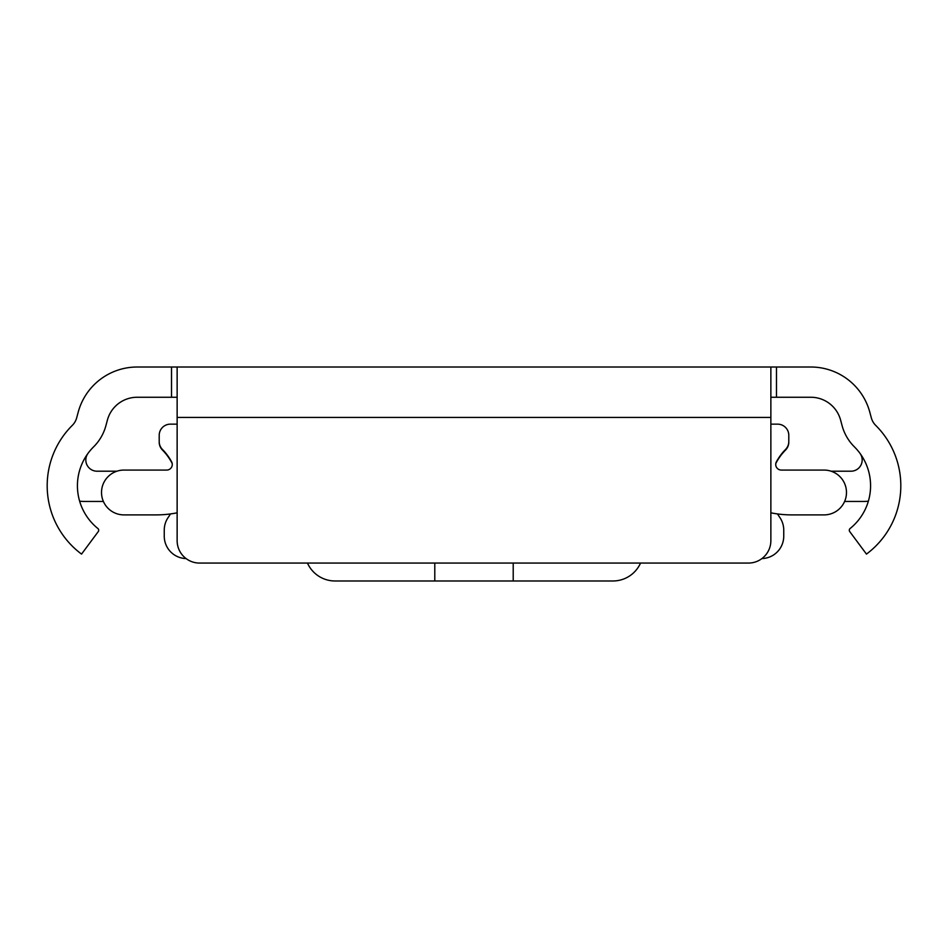<?xml version="1.0" encoding="UTF-8"?>
<svg xmlns="http://www.w3.org/2000/svg" width="948" height="948" viewBox="0 0 948 948"><rect width="100%" height="100%" fill="white"/><g stroke="black" fill="none" stroke-linecap="round" stroke-linejoin="round"><path stroke-width="1.42" d="M177.134 397.259L137.152 397.259A30.81 30.81 0 0 0 107.397 420.094L105.915 425.628A47.056 47.056 0 0 1 93.627 446.828A54.889 54.889 0 0 0 97.881 528.51A2.24 2.24 0 0 1 98.272 531.579L81.54 554.094A85.142 85.142 0 0 1 72.309 425.368A16.803 16.803 0 0 0 76.693 417.795L78.174 412.273A61.051 61.051 0 0 1 137.152 367.018L810.848 367.018A61.051 61.051 0 0 1 869.826 412.273L871.307 417.795A16.803 16.803 0 0 0 875.691 425.368A85.142 85.142 0 0 1 866.46 554.094L849.728 531.579A2.24 2.24 0 0 1 850.119 528.51A54.889 54.889 0 0 0 854.373 446.828A47.056 47.056 0 0 1 842.085 425.628L840.603 420.094A30.81 30.81 0 0 0 810.848 397.259L770.866 397.259M610.974 367.018L619.636 367.018M328.364 367.018L337.026 367.018M530.015 367.018L417.985 367.018M770.866 417.428L770.866 540.656A22.408 22.408 0 0 1 748.458 563.065L199.542 563.065A22.408 22.408 0 0 1 177.134 540.656L177.134 417.428L770.866 417.428L770.866 367.018M177.134 367.018L177.134 417.428M103.379 501.445L84.005 501.445A33.607 33.607 0 0 1 79.632 501.16M87.986 453.393A11.198 11.198 0 0 0 97.04 471.203L116.924 471.203M831.076 471.203L850.96 471.203A11.198 11.198 0 0 0 860.014 453.393M868.368 501.16A33.607 33.607 0 0 1 863.995 501.445L844.621 501.445M177.134 424.147L170.415 424.147A11.198 11.198 0 0 0 159.205 435.345L159.205 441.578A11.198 11.198 0 0 0 162.44 449.447A54.889 54.889 0 0 1 171.6 461.806A5.605 5.605 0 0 1 166.67 470.078L123.915 470.078A22.408 22.408 0 0 0 101.519 492.486A22.408 22.408 0 0 0 123.915 514.894L156.278 514.894A106.425 106.425 0 0 0 177.134 512.821M770.866 424.147L777.585 424.147A11.198 11.198 0 0 1 788.795 435.345L788.795 441.578A11.198 11.198 0 0 1 785.56 449.447A54.889 54.889 0 0 0 776.4 461.806A5.605 5.605 0 0 0 781.33 470.078L824.085 470.078A22.408 22.408 0 0 1 846.481 492.486A22.408 22.408 0 0 1 824.085 514.894L791.722 514.894A106.425 106.425 0 0 1 770.866 512.821M186.081 558.573A22.408 22.408 0 0 1 164.253 536.177L164.253 530.133A22.408 22.408 0 0 1 168.306 517.276A54.889 54.889 0 0 0 170.474 513.934M777.526 513.934A54.889 54.889 0 0 0 779.694 517.276A22.408 22.408 0 0 1 783.747 530.133L783.747 536.177A22.408 22.408 0 0 1 761.919 558.573M172.181 463.43L171.541 462.257A54.889 54.889 0 0 0 162.44 450.016A11.198 11.198 0 0 1 159.205 442.147L159.205 439.339M788.795 439.339L788.795 442.147A11.198 11.198 0 0 1 785.56 450.016A54.889 54.889 0 0 0 776.459 462.257L775.82 463.43M307.46 563.065A30.241 30.241 0 0 0 335.082 580.982L434.788 580.982L434.788 563.065M513.212 563.065L513.212 580.982L612.918 580.982A30.241 30.241 0 0 0 640.54 563.065M513.212 580.982L434.788 580.982M776.471 367.018L776.471 397.259M171.529 367.018L171.529 397.259"/></g></svg>
